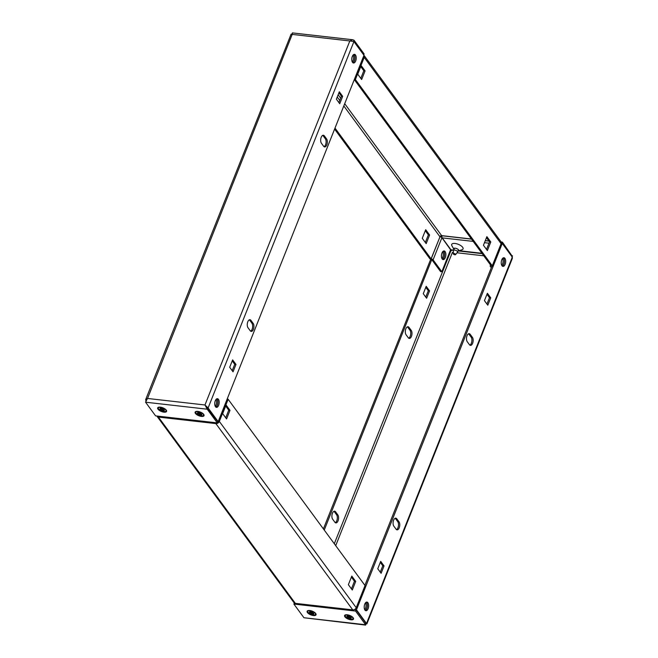 <?xml version="1.0" encoding="UTF-8"?>
<svg xmlns="http://www.w3.org/2000/svg" width="658" height="658" viewBox="0 0 658 658"><rect width="100%" height="100%" fill="white"/><g stroke="black" fill="none" stroke-linecap="round" stroke-linejoin="round"><path stroke-width="0.99" d="M355.682 60.964A4.359 2.188 96.5 0 0 354.498 54.351A4.359 2.188 96.5 0 0 352.326 56.399A4.359 2.188 96.5 0 0 353.511 63.012A4.359 2.188 96.5 0 0 355.682 60.964M353.848 54.458A4.359 2.188 -83.5 0 1 354.432 60.816A4.359 2.188 -83.5 0 1 352.91 62.757M218.645 405.312A4.359 2.188 96.5 0 0 217.461 398.699A4.359 2.188 96.5 0 0 215.289 400.747A4.359 2.188 96.5 0 0 216.474 407.36A4.359 2.188 96.5 0 0 218.645 405.312M216.819 398.814A4.359 2.188 -83.5 0 1 217.395 405.172A4.359 2.188 -83.5 0 1 215.873 407.105M321.211 137.292A4.359 2.188 96.5 0 0 321.425 143.255L323.654 146.298A4.359 2.188 96.5 0 0 324.633 146.94A4.359 2.188 96.5 0 0 327.108 143.913A4.359 2.188 96.5 0 0 326.59 138.92L324.361 135.877A4.359 2.188 96.5 0 0 323.382 135.235A4.359 2.188 96.5 0 0 321.211 137.292M247.803 321.762A4.359 2.188 96.5 0 0 248.008 327.733L250.246 330.777A4.359 2.188 96.5 0 0 251.224 331.41A4.359 2.188 96.5 0 0 253.7 328.391A4.359 2.188 96.5 0 0 253.182 323.391L250.945 320.356A4.359 2.188 96.5 0 0 249.974 319.714A4.359 2.188 96.5 0 0 247.803 321.762M201.43 416.415A4.795 1.974 -158.3 0 0 203.89 414.663A4.795 1.974 -158.3 0 0 197.745 411.398A4.795 1.974 -158.3 0 0 195.944 411.497A4.795 1.974 -158.3 0 0 196.076 414.104A4.795 1.974 -158.3 0 0 201.43 416.415M163.974 412.163A4.795 1.974 -158.3 0 0 166.433 410.403A4.795 1.974 -158.3 0 0 160.289 407.146A4.795 1.974 -158.3 0 0 158.488 407.244A4.795 1.974 -158.3 0 0 158.619 409.844A4.795 1.974 -158.3 0 0 163.974 412.163M145.944 400.895L145.657 399.636L147.532 398.46L145.55 402.194L155.609 415.881L217.288 422.888L217.773 421.663L204.967 404.983L208.117 407.952L353.914 41.594L349.834 40.952L352.729 39.751L354.053 40.261L364.113 53.94L363.718 54.935M145.55 402.194L207.229 409.202L217.288 422.888M292.226 34.348L147.532 398.46L204.967 404.983L207.229 409.202L207.722 407.976M205.526 405.739L206.867 407.812L208.117 407.952L218.176 421.638L363.973 55.28L353.914 41.594M218.176 421.638L217.724 421.589M249.324 319.821A4.359 2.188 -83.5 0 1 249.695 320.207L251.932 323.251A4.359 2.188 -83.5 0 1 252.573 327.635A4.359 2.188 -83.5 0 1 250.616 331.163M322.733 135.351A4.359 2.188 -83.5 0 1 323.111 135.737L325.34 138.78A4.359 2.188 -83.5 0 1 325.99 143.156A4.359 2.188 -83.5 0 1 324.032 146.685M232.233 360.897L234.733 364.302L235.983 364.45L232.628 359.885L229.691 367.263L233.047 371.828L235.983 364.45M234.733 364.302L232.2 370.676M338.919 92.794L341.428 96.208L342.67 96.348L339.322 91.783L336.386 99.161L339.734 103.725L342.67 96.348M341.428 96.208L338.886 102.574M353.56 41.487L354.053 40.261M204.967 404.983L349.834 40.952L292.399 34.43L292.374 33.254L291.881 34.479M292.399 34.43C291.099 33.961 290.795 33.986 291.486 34.504M442.497 259.301A4.359 2.188 96.5 0 0 443.953 257.393A4.359 2.188 96.5 0 0 443.434 251.085M441.946 258.569A4.359 2.188 96.5 0 0 442.711 257.253A4.359 2.188 96.5 0 0 442.735 251.669M338.039 520.856A4.359 2.188 96.5 0 0 337.825 514.885L335.596 511.842A4.359 2.188 96.5 0 0 334.618 511.2A4.359 2.188 96.5 0 0 332.142 514.227A4.359 2.188 96.5 0 0 332.66 519.22L334.889 522.263A4.359 2.188 96.5 0 0 335.868 522.904A4.359 2.188 96.5 0 0 338.039 520.856M335.267 522.649A4.359 2.188 96.5 0 0 336.789 520.708A4.359 2.188 96.5 0 0 336.575 514.745L334.346 511.702A4.359 2.188 96.5 0 0 333.968 511.315M411.447 336.378A4.359 2.188 96.5 0 0 411.242 330.406L409.005 327.371A4.359 2.188 96.5 0 0 408.026 326.73A4.359 2.188 96.5 0 0 405.55 329.757A4.359 2.188 96.5 0 0 406.068 334.749L408.305 337.793A4.359 2.188 96.5 0 0 409.276 338.434A4.359 2.188 96.5 0 0 411.447 336.378M408.676 338.179A4.359 2.188 96.5 0 0 410.197 336.238A4.359 2.188 96.5 0 0 409.992 330.267L407.754 327.223A4.359 2.188 96.5 0 0 407.384 326.837M350.887 619.803A4.795 1.974 -158.3 0 0 353.346 618.043A4.795 1.974 -158.3 0 0 347.202 614.778A4.795 1.974 -158.3 0 0 345.409 614.876A4.795 1.974 -158.3 0 0 345.532 617.484A4.795 1.974 -158.3 0 0 350.887 619.803M313.43 615.543A4.795 1.974 -158.3 0 0 315.889 613.782A4.795 1.974 -158.3 0 0 309.745 610.525A4.795 1.974 -158.3 0 0 307.944 610.624A4.795 1.974 -158.3 0 0 308.076 613.223A4.795 1.974 -158.3 0 0 313.43 615.543M364.754 604.126A4.359 2.188 96.5 0 0 365.938 610.739A4.359 2.188 96.5 0 0 368.102 608.691A4.359 2.188 96.5 0 0 366.917 602.078A4.359 2.188 96.5 0 0 364.754 604.126M366.276 602.193A4.359 2.188 -83.5 0 1 366.851 608.551A4.359 2.188 -83.5 0 1 365.33 610.484M501.783 259.778A4.359 2.188 96.5 0 0 502.967 266.391A4.359 2.188 96.5 0 0 505.138 264.343A4.359 2.188 96.5 0 0 503.954 257.73A4.359 2.188 96.5 0 0 501.783 259.778M503.304 257.846A4.359 2.188 -83.5 0 1 503.888 264.203A4.359 2.188 -83.5 0 1 502.367 266.136M399.217 527.806A4.359 2.188 96.5 0 0 399.011 521.835L396.774 518.792A4.359 2.188 96.5 0 0 395.795 518.15A4.359 2.188 96.5 0 0 393.32 521.177A4.359 2.188 96.5 0 0 393.838 526.17L396.075 529.213A4.359 2.188 96.5 0 0 397.045 529.855A4.359 2.188 96.5 0 0 399.217 527.806M395.154 518.265A4.359 2.188 -83.5 0 1 395.524 518.652L397.761 521.687A4.359 2.188 -83.5 0 1 397.967 527.658A4.359 2.188 -83.5 0 1 396.445 529.6M472.625 343.328A4.359 2.188 96.5 0 0 472.419 337.357L470.182 334.322A4.359 2.188 96.5 0 0 469.203 333.68A4.359 2.188 96.5 0 0 466.728 336.707A4.359 2.188 96.5 0 0 467.246 341.699L469.483 344.743A4.359 2.188 96.5 0 0 470.462 345.376A4.359 2.188 96.5 0 0 472.625 343.328M468.562 333.787A4.359 2.188 -83.5 0 1 468.932 334.174L471.169 337.217A4.359 2.188 -83.5 0 1 471.375 343.188A4.359 2.188 -83.5 0 1 469.853 345.129M440.301 236.14L441.946 236.535M501.215 243.271L501.906 243.345L502.391 242.119L501.116 241.971M512.269 256.25L502.391 242.119M512.138 256.9L512.45 255.806L511.957 257.031M440.876 237.003L441.074 236.502L451.306 250.747M501.199 243.328L502.251 243.452L356.463 609.818L366.514 623.496L365.264 623.356M366.514 623.496L366.893 623.858L512.343 258.364L512.311 257.138L366.514 623.496C367.205 624.014 366.901 624.039 365.601 623.57M491.789 266.465L364.886 585.357M355.608 608.675L355.213 609.67L356.463 609.818M484.444 300.64L487.8 305.205L490.736 297.827L487.381 293.262L484.444 300.64M486.978 294.274L489.486 297.687L486.953 304.054M489.486 297.687L490.736 297.827M377.758 568.742L381.105 573.307L384.042 565.929L380.694 561.364L377.758 568.742M380.291 562.376L382.791 565.79L380.258 572.156M382.791 565.79L384.042 565.929M502.251 243.452L512.311 257.138M356.06 609.834L366.119 623.521L365.626 624.746L355.567 611.06L356.06 609.834L354.267 609.629M355.567 611.06L293.887 604.06L294.323 602.975M365.667 624.722L365.807 624.302L365.626 624.746L303.947 617.739L293.887 604.06M303.947 617.739L365.609 625.1M324.254 530.06L431.747 259.663A1.522 0.625 -158.3 0 1 429.855 258.717L334.593 129.091M440.087 236.386L441.074 236.502M323.407 528.909L430.677 259.334M423.267 293.698L426.614 298.255L429.551 290.877L426.203 286.312L423.267 293.698M425.767 297.103L428.309 290.737L425.8 287.324M428.309 290.737L429.551 290.877M216.054 399.431A4.359 2.188 -83.5 0 1 215.265 406.331M216.745 398.847A4.359 2.188 -83.5 0 1 217.066 399.184A4.359 2.188 -83.5 0 1 217.716 403.502A4.359 2.188 -83.5 0 1 215.816 407.063M365.511 602.81A4.359 2.188 -83.5 0 1 364.721 609.719M366.21 602.226A4.359 2.188 -83.5 0 1 366.522 602.563A4.359 2.188 -83.5 0 1 367.172 606.882A4.359 2.188 -83.5 0 1 365.272 610.443M225.686 406.019L228.745 410.189L225.727 417.789M351.397 577.091L354.456 581.261L351.438 588.852M355.863 608.354A1.522 0.625 -158.3 0 0 356.332 608.107A1.522 0.625 -158.3 0 0 356.225 607.696L365.034 585.562L228.145 399.283A1.522 0.625 21.7 0 0 227.323 398.666M226.574 418.94L222.659 413.619L226.089 405.007L229.996 410.329L226.574 418.94M352.285 590.012L348.37 584.682L351.8 576.079L355.707 581.401L352.285 590.012M156.884 416.029A2.903 2.213 -36.3 0 0 157.065 416.333A2.903 2.213 -36.3 0 0 158.43 417.073L158.899 417.131A1.522 0.765 -83.5 0 1 158.644 416.226M215.725 422.707L215.388 423.546L215.865 423.596A2.903 2.213 -36.3 0 0 219.336 421.424L356.225 607.696A2.903 2.213 143.7 0 1 352.754 609.876L352.277 609.818A1.522 0.765 96.5 0 0 352.614 610.04L296.133 603.625A1.522 0.765 -83.5 0 1 295.787 603.402L295.319 603.345A2.903 2.213 143.7 0 1 293.953 602.613L157.065 416.333M218.308 421.301L219.336 421.424A1.522 0.625 -158.3 0 0 218.514 420.799M215.125 422.642A1.522 0.765 96.5 0 0 215.388 423.546L158.899 417.131M365.034 585.562A1.522 0.625 21.7 0 1 365.141 585.974L356.332 608.107M355.707 581.401L354.456 581.261M229.996 410.329L228.745 410.189M453.962 249.382A2.665 1.094 21.7 0 1 453.831 249.185A2.665 1.094 21.7 0 1 454.193 248.263A2.665 1.094 21.7 0 1 455.196 248.206A2.665 1.094 21.7 0 1 458.61 250.015A2.665 1.094 21.7 0 1 458.239 250.945A2.665 1.094 21.7 0 1 458.009 250.994M482.207 253.651L458.264 250.937L462.031 249.752A6.119 2.525 -158.3 0 0 461.867 246.429A6.119 2.525 -158.3 0 0 455.032 243.468A6.119 2.525 -158.3 0 0 451.89 245.714L453.831 249.185M353.782 54.491A4.359 2.188 -83.5 0 1 354.094 54.836A4.359 2.188 -83.5 0 1 354.752 59.146A4.359 2.188 -83.5 0 1 352.853 62.707M353.083 55.075A4.359 2.188 -83.5 0 1 352.301 61.984M503.238 257.878A4.359 2.188 -83.5 0 1 503.551 258.216A4.359 2.188 -83.5 0 1 504.209 262.534A4.359 2.188 -83.5 0 1 502.309 266.095M502.539 258.462A4.359 2.188 -83.5 0 1 501.758 265.363M442.184 258.956A4.359 2.188 96.5 0 0 443.163 259.597A4.359 2.188 96.5 0 0 445.639 256.571A4.359 2.188 96.5 0 0 445.121 251.578A4.359 2.188 96.5 0 0 444.142 250.937A4.359 2.188 96.5 0 0 441.666 253.963A4.359 2.188 96.5 0 0 442.184 258.956M442.554 259.342A4.359 2.188 96.5 0 0 444.512 255.814A4.359 2.188 96.5 0 0 443.87 251.438A4.359 2.188 96.5 0 0 443.5 251.052M425.693 229.7L422.272 238.303L426.178 243.624L429.608 235.021L425.693 229.7M431.837 259.704L440.58 271.606L441.831 271.746L450.64 249.612L441.896 237.711A1.522 0.625 -158.3 0 0 439.996 236.765L431.097 258.857L334.996 128.08M425.331 242.473L428.358 234.881L425.29 230.711M360.757 66.59L363.825 70.76L360.798 78.36M486.468 237.661L489.536 241.831L486.509 249.423M354.292 79.593L491.016 265.643M354.563 78.911A1.522 0.625 -158.3 0 1 355.394 79.536L492.283 265.807L501.092 243.666A1.522 0.625 21.7 0 1 501.199 244.085L492.39 266.219A1.522 0.625 -158.3 0 0 492.283 265.807M357.738 74.19L361.645 79.511L365.075 70.9L361.16 65.578L357.738 74.19M483.449 245.253L487.356 250.575L490.786 241.971L486.871 236.65L483.449 245.253M471.449 239.019L441.65 235.63L344.702 103.701M363.372 56.769A1.522 0.625 21.7 0 1 364.203 57.394A2.903 2.213 -36.3 0 0 364.047 55.387A2.903 2.213 -36.3 0 0 363.964 55.288M364.047 55.387L500.935 241.667A2.903 2.213 143.7 0 1 501.092 243.666L364.203 57.394L355.394 79.536M343.805 105.946L439.906 236.724A1.456 1.102 143.7 0 1 441.65 235.63M442.118 235.687L442.127 235.786A1.522 0.765 96.5 0 0 442.201 237.875L450.944 249.777L453.683 250.081M481.944 253.297L459.029 250.69M491.69 266.712L491.559 266.457A1.522 0.625 -158.3 0 0 492.39 266.219M491.287 267.724L490.276 266.342A1.522 0.625 21.7 0 1 490.169 265.931A1.522 0.625 21.7 0 1 491 265.692M431.097 258.857L431.187 258.898A1.522 0.625 21.7 0 1 433.087 259.852L441.831 271.746M489.536 241.831L490.786 241.971M428.358 234.881L429.608 235.021M363.825 70.76L365.075 70.9M453.93 253.445A1.275 0.526 -158.3 0 0 453.23 253.708A1.275 0.526 -158.3 0 0 454.908 254.778A1.275 0.526 -158.3 0 0 455.575 254.638A1.275 0.526 -158.3 0 0 455.213 253.947A1.275 0.526 -158.3 0 0 453.93 253.445M453.23 253.708L453.51 250.55A2.18 0.897 21.7 0 1 453.543 250.435A2.18 0.897 21.7 0 1 454.727 250.106A2.18 0.897 21.7 0 1 456.816 250.895A2.18 0.897 21.7 0 1 457.59 252.047A2.18 0.897 21.7 0 1 457.532 252.146L455.575 254.638M350.443 616.571L350.163 617.475L351.38 617.607L349.76 616.933A1.102 0.452 -158.3 0 0 349.694 616.891L349.834 616.316L348.872 615.962L348.732 616.53A1.102 0.452 -158.3 0 0 348.699 616.53A1.102 0.452 -158.3 0 0 348.658 616.521L347.58 615.814L347.005 615.995L348.09 616.711L348.51 615.855L348.082 616.743L346.865 616.604L347.26 617.138L347.687 616.694M345.837 614.786A4.104 1.694 -158.3 0 0 345.466 615.189A4.104 1.694 -158.3 0 0 345.417 615.403M347.539 614.959A4.104 1.694 -158.3 0 0 345.31 615.592A4.104 1.694 -158.3 0 0 346.766 617.772A4.104 1.694 -158.3 0 0 350.698 619.252A4.104 1.694 -158.3 0 0 352.935 618.627A4.104 1.694 -158.3 0 0 351.479 616.439A4.104 1.694 -158.3 0 0 347.539 614.959M349.053 616.028L348.477 617.278L347.26 617.138M348.904 616.398L348.403 617.895L349.373 618.257L349.875 616.752L349.579 617.689L350.665 618.405L350.64 617.829M350.163 617.475A1.102 0.452 -158.3 0 1 350.155 617.5A1.102 0.452 -158.3 0 0 350.155 617.5L351.232 618.216L350.665 618.405M348.732 616.53L349.077 615.674M348.403 617.895L349.085 616.036M352.984 618.413A4.104 1.694 -158.3 0 0 353.091 618.224A4.104 1.694 -158.3 0 0 353.099 617.673M200.986 413.191L200.698 414.088L201.924 414.227L200.303 413.553A1.102 0.452 -158.3 0 0 200.238 413.512L200.377 412.936L199.415 412.574L199.275 413.15A1.102 0.452 -158.3 0 0 199.234 413.15A1.102 0.452 -158.3 0 0 199.201 413.142L198.116 412.434L197.548 412.615L198.634 413.323L199.053 412.476L198.626 413.364L197.4 413.224L197.803 413.759L198.231 413.314M196.38 411.398A4.104 1.694 -158.3 0 0 196.01 411.809A4.104 1.694 -158.3 0 0 195.961 412.023M198.083 411.579A4.104 1.694 -158.3 0 0 195.845 412.204A4.104 1.694 -158.3 0 0 197.301 414.392A4.104 1.694 -158.3 0 0 201.241 415.872A4.104 1.694 -158.3 0 0 203.478 415.239A4.104 1.694 -158.3 0 0 202.022 413.06A4.104 1.694 -158.3 0 0 198.083 411.579M199.596 412.648L199.02 413.898L197.803 413.759M199.448 413.01L198.946 414.515L199.917 414.877L200.419 413.372L200.122 414.31L201.208 415.017L201.184 414.45M200.698 414.088A1.102 0.452 -158.3 0 1 200.698 414.121A1.102 0.452 -158.3 0 0 200.698 414.121L201.776 414.836L201.208 415.017M199.275 413.15L199.621 412.295M198.946 414.515L199.629 412.656M203.528 415.034A4.104 1.694 -158.3 0 0 203.635 414.844A4.104 1.694 -158.3 0 0 203.643 414.293M163.529 408.931L163.242 409.835L164.467 409.975L162.847 409.292A1.102 0.452 -158.3 0 0 162.781 409.251L162.921 408.684L161.95 408.322L161.819 408.898A1.102 0.452 -158.3 0 0 161.778 408.889A1.102 0.452 -158.3 0 0 161.745 408.889L160.659 408.174L160.091 408.355L161.177 409.07L161.597 408.215L161.169 409.103L159.943 408.963L160.346 409.506L160.774 409.062M158.923 407.146A4.104 1.694 -158.3 0 0 158.553 407.557A4.104 1.694 -158.3 0 0 158.504 407.763M160.626 407.327A4.104 1.694 -158.3 0 0 158.389 407.952A4.104 1.694 -158.3 0 0 159.845 410.14A4.104 1.694 -158.3 0 0 163.784 411.62A4.104 1.694 -158.3 0 0 166.022 410.987A4.104 1.694 -158.3 0 0 164.566 408.807A4.104 1.694 -158.3 0 0 160.626 407.327M162.139 408.388L161.564 409.646L160.346 409.506M161.991 408.758L161.49 410.263L162.46 410.617L162.962 409.12L162.666 410.049L163.752 410.765L163.727 410.189M163.233 409.868A1.102 0.452 -158.3 0 0 163.242 409.835L164.319 410.584L163.752 410.765M161.819 408.898L162.164 408.034M161.49 410.263L162.172 408.404M166.071 410.773A4.104 1.694 -158.3 0 0 166.178 410.592A4.104 1.694 -158.3 0 0 166.186 410.041M312.986 612.31L312.698 613.215L313.924 613.355L312.303 612.68A1.102 0.452 -158.3 0 0 312.237 612.631L312.377 612.063L311.415 611.701L311.275 612.277A1.102 0.452 -158.3 0 0 311.234 612.269A1.102 0.452 -158.3 0 0 311.201 612.269L310.115 611.553L309.548 611.743L310.634 612.45L311.053 611.603L310.625 612.483L309.408 612.351L309.803 612.886L310.231 612.442M308.38 610.525A4.104 1.694 -158.3 0 0 308.01 610.937A4.104 1.694 -158.3 0 0 307.96 611.15M310.082 610.706A4.104 1.694 -158.3 0 0 307.854 611.331A4.104 1.694 -158.3 0 0 309.301 613.519A4.104 1.694 -158.3 0 0 313.241 615A4.104 1.694 -158.3 0 0 315.478 614.366A4.104 1.694 -158.3 0 0 314.022 612.187A4.104 1.694 -158.3 0 0 310.082 610.706M311.596 611.775L311.02 613.026L309.803 612.886M311.448 612.137L310.946 613.643L311.917 613.996L312.418 612.499L312.122 613.437L313.208 614.144L313.183 613.577M312.69 613.248A1.102 0.452 -158.3 0 0 312.698 613.248L313.776 613.963L313.208 614.144M311.275 612.277L311.621 611.414M310.946 613.643L311.629 611.784M315.527 614.161A4.104 1.694 -158.3 0 0 315.634 613.972A4.104 1.694 -158.3 0 0 315.643 613.42M249.695 320.207L250.945 320.356M251.932 323.251L253.182 323.391M323.111 135.737L324.361 135.877M325.34 138.78L326.59 138.92M336.575 514.745L337.825 514.885M409.992 330.267L411.242 330.406M397.761 521.687L399.011 521.835M471.169 337.217L472.419 337.357M335.712 545.655L452.474 252.261L453.346 252.359M457.039 252.779L483.795 255.814M453.551 250.402L451.075 250.114M468.932 334.174L470.182 334.322M395.524 518.652L396.774 518.792M451.133 250.188L334.305 543.747M407.754 327.223L409.005 327.371M334.346 511.702L335.596 511.842M219.336 421.424L228.145 399.283M158.43 417.073L295.319 603.345M295.787 603.402L352.277 609.818M352.754 609.876L215.865 423.596M337.241 97.014L339.75 100.419M340.638 98.182L338.13 94.768M488.927 241.001L485.308 240.589M489.009 241.108L485.267 240.688M471.531 239.125L442.127 235.786M488.993 243.189L484.477 242.679M473.201 241.396L442.201 237.875M353.272 55.519L352.803 55.461M439.996 236.765L431.187 258.898M441.896 237.711L433.087 259.852M292.391 32.9L352.729 39.751M291.107 34.142L145.657 399.636M353.338 55.708L352.696 55.634M490.539 264.993L490.169 265.931M453.543 250.435L454.423 248.214M457.59 252.047L458.478 249.826"/></g></svg>
